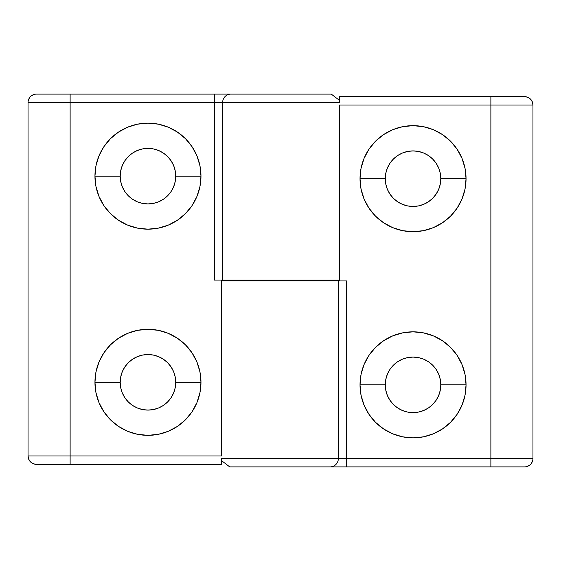 <?xml version="1.0" encoding="UTF-8"?>
<svg xmlns="http://www.w3.org/2000/svg" width="561" height="561" viewBox="0 0 561 561"><rect width="100%" height="100%" fill="white"/><g stroke="black" fill="none" stroke-linecap="round" stroke-linejoin="round"><path stroke-width="0.84" d="M280.5 280.079L280.5 280.921L280.5 280.079M440.806 178.679L466.051 178.679A53.014 53.014 0 0 1 413.036 231.693A53.014 53.014 0 0 1 360.022 178.679L385.267 178.679A27.77 27.77 0 0 0 413.036 206.448A27.77 27.77 0 0 0 440.806 178.679A27.77 27.77 0 0 1 413.036 206.448A27.77 27.77 0 0 1 385.267 178.679L385.8 173.258L387.378 168.055L389.944 163.251L393.401 159.044L397.609 155.586L402.412 153.02L407.616 151.442L413.036 150.909L418.457 151.442L423.66 153.02L428.464 155.586L432.671 159.044L436.128 163.251L438.695 168.055L440.273 173.258L440.806 178.679L440.273 184.099L438.695 189.302L436.128 194.106L432.671 198.314L428.464 201.771L423.66 204.337L418.457 205.915L413.036 206.448L407.616 205.915L402.412 204.337L397.609 201.771L393.401 198.314L389.944 194.106L387.378 189.302L385.8 184.099L385.267 178.679A27.77 27.77 0 0 1 413.036 150.909A27.77 27.77 0 0 1 440.806 178.679A27.77 27.77 0 0 0 413.036 150.909A27.77 27.77 0 0 0 385.267 178.679L360.022 178.679L361.039 168.335L364.054 158.391L368.956 149.226L375.547 141.19L383.584 134.598L392.749 129.696L402.693 126.681L413.036 125.664L423.38 126.681L433.323 129.696L442.489 134.598L450.525 141.19L457.117 149.226L462.019 158.391L465.034 168.335L466.051 178.679L465.034 189.022L462.019 198.966L457.117 208.131L450.525 216.167L442.489 222.759L433.323 227.661L423.38 230.676L413.036 231.693L402.693 230.676L392.749 227.661L383.584 222.759L375.547 216.167L368.956 208.131L364.054 198.966L361.039 189.022L360.022 178.679A53.014 53.014 0 0 1 413.036 125.664A53.014 53.014 0 0 1 466.051 178.679L440.806 178.679M440.806 384.846L466.051 384.846A53.014 53.014 0 0 1 413.036 437.861A53.014 53.014 0 0 1 360.022 384.846L385.267 384.846A27.77 27.77 0 0 0 413.036 412.615A27.77 27.77 0 0 0 440.806 384.846A27.77 27.77 0 0 1 413.036 412.615A27.77 27.77 0 0 1 385.267 384.846L385.8 379.425L387.378 374.222L389.944 369.418L393.401 365.211L397.609 361.754L402.412 359.187L407.616 357.609L413.036 357.077L418.457 357.609L423.66 359.187L428.464 361.754L432.671 365.211L436.128 369.418L438.695 374.222L440.273 379.425L440.806 384.846L440.273 390.267L438.695 395.47L436.128 400.274L432.671 404.481L428.464 407.938L423.66 410.505L418.457 412.083L413.036 412.615L407.616 412.083L402.412 410.505L397.609 407.938L393.401 404.481L389.944 400.274L387.378 395.47L385.8 390.267L385.267 384.846A27.77 27.77 0 0 1 413.036 357.077A27.77 27.77 0 0 1 440.806 384.846A27.77 27.77 0 0 0 413.036 357.077A27.77 27.77 0 0 0 385.267 384.846L360.022 384.846L361.039 374.503L364.054 364.559L368.956 355.394L375.547 347.357L383.584 340.765L392.749 335.864L402.693 332.848L413.036 331.832L423.38 332.848L433.323 335.864L442.489 340.765L450.525 347.357L457.117 355.394L462.019 364.559L465.034 374.503L466.051 384.846L465.034 395.189L462.019 405.133L457.117 414.298L450.525 422.335L442.489 428.927L433.323 433.828L423.38 436.844L413.036 437.861L402.693 436.844L392.749 433.828L383.584 428.927L375.547 422.335L368.956 414.298L364.054 405.133L361.039 395.189L360.022 384.846A53.014 53.014 0 0 1 413.036 331.832A53.014 53.014 0 0 1 466.051 384.846L440.806 384.846M229.758 466.892L346.586 466.892L346.586 458.477L532.95 458.477L490.875 458.477L490.875 105.047L339.405 105.047L490.875 105.047L490.875 96.632L339.405 96.632L339.405 102.523L339.405 96.632L490.875 96.632L490.875 105.047L532.95 105.047A8.415 8.415 0 0 0 524.535 96.632L490.875 96.632L524.535 96.632A8.415 8.415 0 0 1 532.95 105.047L490.875 105.047L490.875 466.892L524.535 466.892A8.415 8.415 0 0 0 532.95 458.477A8.415 8.415 0 0 1 524.535 466.892L490.875 466.892L490.875 458.477L221.35 458.477M532.655 460.679L531.562 463.106M526.639 466.626L529.647 465.16M525.285 466.857L525.839 466.794M231.384 466.892L330.134 466.892A8.415 8.226 -90 0 0 338.36 458.477A8.415 8.226 90 0 1 330.134 466.892L330.969 466.892M333.956 466.892L490.875 466.892L346.586 466.892L346.586 458.477L338.36 458.477L338.36 280.921L346.586 280.921L346.586 458.477L346.586 280.921L343.781 280.921M532.95 105.047L532.95 458.477L532.95 105.047L532.312 101.829L530.489 99.094L527.754 97.27L524.535 96.632M339.405 280.921L339.405 105.047L339.405 280.921L346.586 280.921L221.322 280.921M221.3 458.477L338.36 458.477L338.36 280.921L221.595 280.921M120.194 382.322L94.949 382.322A53.014 53.014 0 0 1 147.964 329.307A53.014 53.014 0 0 1 200.978 382.322L175.733 382.322A27.77 27.77 0 0 0 147.964 354.552A27.77 27.77 0 0 0 120.194 382.322A27.77 27.77 0 0 1 147.964 354.552A27.77 27.77 0 0 1 175.733 382.322L175.2 387.742L173.622 392.945L171.056 397.749L167.599 401.957L163.391 405.414L158.588 407.98L153.384 409.558L147.964 410.091L142.543 409.558L137.34 407.98L132.536 405.414L128.329 401.957L124.872 397.749L122.305 392.945L120.727 387.742L120.194 382.322L120.727 376.901L122.305 371.698L124.872 366.894L128.329 362.687L132.536 359.229L137.34 356.663L142.543 355.085L147.964 354.552L153.384 355.085L158.588 356.663L163.391 359.229L167.599 362.687L171.056 366.894L173.622 371.698L175.2 376.901L175.733 382.322A27.77 27.77 0 0 1 147.964 410.091A27.77 27.77 0 0 1 120.194 382.322A27.77 27.77 0 0 0 147.964 410.091A27.77 27.77 0 0 0 175.733 382.322L200.978 382.322L199.961 392.665L196.946 402.609L192.044 411.774L185.453 419.81L177.416 426.402L168.251 431.304L158.307 434.319L147.964 435.336L137.62 434.319L127.677 431.304L118.511 426.402L110.475 419.81L103.883 411.774L98.981 402.609L95.966 392.665L94.949 382.322L95.966 371.978L98.981 362.034L103.883 352.869L110.475 344.833L118.511 338.241L127.677 333.339L137.62 330.324L147.964 329.307L158.307 330.324L168.251 333.339L177.416 338.241L185.453 344.833L192.044 352.869L196.946 362.034L199.961 371.978L200.978 382.322A53.014 53.014 0 0 1 147.964 435.336A53.014 53.014 0 0 1 94.949 382.322L120.194 382.322M120.194 176.154L94.949 176.154A53.014 53.014 0 0 1 147.964 123.139A53.014 53.014 0 0 1 200.978 176.154L175.733 176.154A27.77 27.77 0 0 0 147.964 148.385A27.77 27.77 0 0 0 120.194 176.154A27.77 27.77 0 0 1 147.964 148.385A27.77 27.77 0 0 1 175.733 176.154L175.2 181.575L173.622 186.778L171.056 191.582L167.599 195.789L163.391 199.246L158.588 201.813L153.384 203.391L147.964 203.924L142.543 203.391L137.34 201.813L132.536 199.246L128.329 195.789L124.872 191.582L122.305 186.778L120.727 181.575L120.194 176.154L120.727 170.733L122.305 165.53L124.872 160.726L128.329 156.519L132.536 153.062L137.34 150.495L142.543 148.917L147.964 148.385L153.384 148.917L158.588 150.495L163.391 153.062L167.599 156.519L171.056 160.726L173.622 165.53L175.2 170.733L175.733 176.154A27.77 27.77 0 0 1 147.964 203.924A27.77 27.77 0 0 1 120.194 176.154A27.77 27.77 0 0 0 147.964 203.924A27.77 27.77 0 0 0 175.733 176.154L200.978 176.154L199.961 186.497L196.946 196.441L192.044 205.607L185.453 213.643L177.416 220.235L168.251 225.136L158.307 228.152L147.964 229.169L137.62 228.152L127.677 225.136L118.511 220.235L110.475 213.643L103.883 205.607L98.981 196.441L95.966 186.497L94.949 176.154L95.966 165.811L98.981 155.867L103.883 146.702L110.475 138.665L118.511 132.073L127.677 127.172L137.62 124.156L147.964 123.139L158.307 124.156L168.251 127.172L177.416 132.073L185.453 138.665L192.044 146.702L196.946 155.867L199.961 165.811L200.978 176.154A53.014 53.014 0 0 1 147.964 229.169A53.014 53.014 0 0 1 94.949 176.154L120.194 176.154M331.242 94.108L214.414 94.108L214.414 102.523L28.05 102.523L70.125 102.523L70.125 455.953L221.595 455.953L70.125 455.953L70.125 464.368L221.595 464.368L221.595 458.477L221.595 464.368L70.125 464.368L70.125 455.953L28.05 455.953A8.415 8.415 0 0 0 36.465 464.368L70.125 464.368L36.465 464.368A8.415 8.415 0 0 1 28.05 455.953L70.125 455.953L70.125 94.108L36.465 94.108A8.415 8.415 0 0 0 28.05 102.523A8.415 8.415 0 0 1 36.465 94.108L70.125 94.108L70.125 102.523L339.65 102.523M28.345 100.321L29.438 97.895M34.361 94.374L31.353 95.84M35.715 94.143L35.161 94.206M329.616 94.108L230.866 94.108A8.415 8.226 90 0 0 222.64 102.523A8.415 8.226 -90 0 1 230.866 94.108L230.031 94.108M227.044 94.108L70.125 94.108L214.414 94.108L214.414 102.523L222.64 102.523L222.64 280.079L214.414 280.079L214.414 102.523L214.414 280.079L217.219 280.079M28.05 455.953L28.05 102.523L28.05 455.953L28.688 459.171L30.511 461.906L33.246 463.73L36.465 464.368M221.595 280.079L221.595 455.953L221.595 280.079L214.414 280.079L339.678 280.079M339.7 102.523L222.64 102.523L222.64 280.079L339.405 280.079M313.739 280.921L313.739 280.079M247.261 280.921L247.261 280.079M221.595 460.679L229.715 466.892M339.405 100.321L331.285 94.108"/></g></svg>
